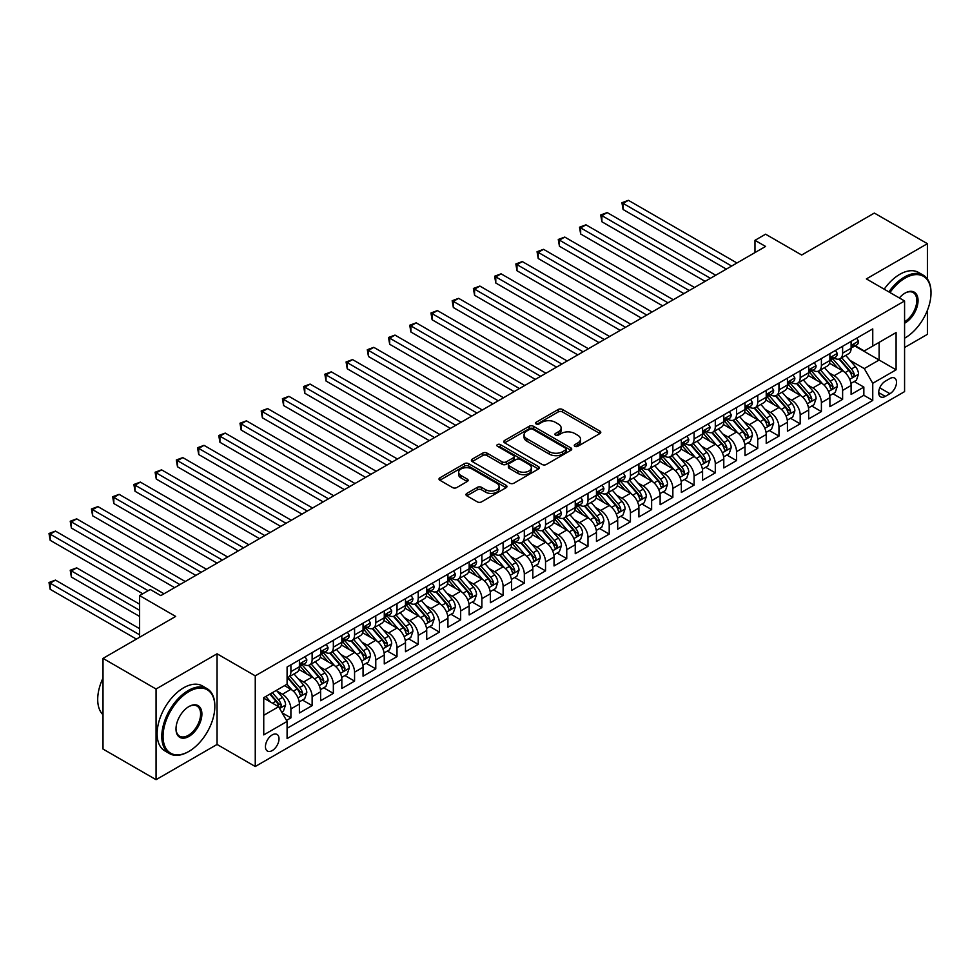 <?xml version="1.0" encoding="UTF-8"?>
<svg xmlns="http://www.w3.org/2000/svg" width="980" height="980" viewBox="0 0 980 980"><rect width="100%" height="100%" fill="white"/><g stroke="black" fill="none" stroke-linecap="round" stroke-linejoin="round"><path stroke-width="1.47" d="M574.88 446.304A2.058 1.188 0 0 0 577.796 446.304L599.932 433.528A2.94 1.703 0 0 0 600.789 432.315A2.94 1.703 0 0 0 599.932 431.114L562.447 409.469A2.94 1.703 0 0 0 558.269 409.469L536.146 422.245A2.058 1.188 0 0 0 535.546 423.091A2.058 1.188 0 0 0 536.146 423.936A2.058 1.188 0 0 0 539.061 423.936L541.928 422.282A9.42 5.439 0 0 1 555.256 422.282L558.38 424.083A9.42 5.439 0 0 1 561.136 427.929A9.42 5.439 0 0 1 558.38 431.776L555.513 433.43A2.058 1.188 0 0 0 554.913 434.275A2.058 1.188 0 0 0 555.513 435.12A2.058 1.188 0 0 0 558.429 435.12L561.295 433.466A9.42 5.439 0 0 1 574.623 433.466L577.747 435.267A9.42 5.439 0 0 1 580.515 439.113A9.42 5.439 0 0 1 577.747 442.96L574.88 444.614A2.058 1.188 0 0 0 574.28 445.459A2.058 1.188 0 0 0 574.88 446.304L574.88 444.614M272.232 750.582A9.604 5.549 120 0 0 278.504 742.117A9.604 5.549 120 0 0 277.034 734.424A9.604 5.549 120 0 0 272.232 734.902A9.604 5.549 120 0 0 265.96 743.367A9.604 5.549 120 0 0 267.43 751.06A9.604 5.549 120 0 0 272.232 750.582M466.835 493.406A2.94 1.703 0 0 0 465.978 494.606A2.94 1.703 0 0 0 466.835 495.807L477.358 501.883A2.94 1.703 0 0 0 481.523 501.883L506.096 487.697A2.94 1.703 0 0 0 506.966 486.497A2.94 1.703 0 0 0 506.096 485.296L468.612 463.65A2.94 1.703 0 0 0 464.447 463.65L439.861 477.836A2.94 1.703 0 0 0 439.003 479.036A2.94 1.703 0 0 0 439.861 480.237L452.564 487.575A2.94 1.703 0 0 0 456.741 487.575L467.252 481.499A2.94 1.703 0 0 0 468.122 480.298A2.94 1.703 0 0 0 467.252 479.098L460.955 475.459A7.877 4.545 0 0 1 458.64 472.238A7.877 4.545 0 0 1 463.516 468.036A7.877 4.545 0 0 1 472.091 469.028L496.774 483.275A7.877 4.545 0 0 1 499.09 486.497A7.877 4.545 0 0 1 494.226 490.698A7.877 4.545 0 0 1 485.639 489.706L481.523 487.33A2.94 1.703 0 0 0 477.358 487.33L466.835 493.406L466.835 495.807L477.358 489.78L477.358 487.33M927.399 278.994L927.399 243.689L874.344 213.064L801.664 255.021L765.588 234.196L754.98 240.321L765.588 246.446L160.83 595.607L150.222 589.482L139.613 595.607L139.613 637.257M156.053 689.014L156.053 779.676L217.058 744.457L217.058 653.795L156.053 689.014L103.01 658.389L175.677 616.432L139.613 595.607M217.058 653.795L255.253 675.845L904.577 300.97L904.577 391.62L255.253 766.507L255.253 675.845M927.399 243.689L866.381 278.908L904.577 300.97M542.136 464.483A2.94 1.703 0 0 0 546.301 464.483L570.875 450.298A2.94 1.703 0 0 0 571.744 449.097A2.94 1.703 0 0 0 570.875 447.897L533.39 426.251A2.94 1.703 0 0 0 529.225 426.251L504.639 440.437A2.94 1.703 0 0 0 503.781 441.637A2.94 1.703 0 0 0 504.639 442.838L542.136 464.483M498.281 446.745A2.058 1.188 0 0 1 500.376 447.039L500.376 444.589L538.486 466.59A2.94 1.703 0 0 1 539.355 467.791A2.94 1.703 0 0 1 538.486 468.991L513.912 483.189A2.94 1.703 0 0 1 509.747 483.189L472.25 461.543L472.25 459.13A2.94 1.703 0 0 0 471.392 460.343A2.94 1.703 0 0 0 472.25 461.543M472.25 459.13L482.773 453.066A2.94 1.703 0 0 1 486.938 453.066L502.14 461.837A2.94 1.703 0 0 0 506.305 461.837L513.287 457.807A2.94 1.703 0 0 0 514.145 456.607A2.94 1.703 0 0 0 513.287 455.406L497.46 446.268A2.058 1.188 0 0 1 496.848 445.422A2.058 1.188 0 0 1 498.122 444.332A2.058 1.188 0 0 1 500.376 444.589M156.053 779.676L103.01 749.051L103.01 658.389M904.577 347.52L927.399 334.352L927.399 310.366M286.503 720.41L290.901 717.875L282.105 712.791M277.095 691.145L282.411 694.232A12.005 6.934 60 0 1 290.901 708.932L299.39 704.032L299.39 712.975L312.13 705.625L302.465 700.051M298.312 678.895L303.641 681.97A12.005 6.934 60 0 1 312.13 696.682L320.619 691.782L320.619 700.725L333.347 693.375L323.694 687.801M319.529 666.645L324.858 669.72A12.005 6.934 60 0 1 333.347 684.42L341.836 679.52L341.836 688.475L354.564 681.112L344.911 675.539M340.746 654.395L346.075 657.47A12.005 6.934 60 0 1 354.564 672.17L363.053 667.27L363.053 676.212L375.781 668.862L366.128 663.289M361.963 642.145L367.292 645.22A12.005 6.934 60 0 1 375.781 659.92L384.27 655.02L384.27 663.962L397.01 656.612L387.345 651.039M383.192 629.895L388.521 632.97A12.005 6.934 60 0 1 397.01 647.67L405.487 642.77L405.487 651.712L418.227 644.362L408.574 638.789M404.409 617.645L409.738 620.72A12.005 6.934 60 0 1 418.227 635.42L426.716 630.52L426.716 639.462L439.444 632.112L429.791 626.538M425.626 605.395L430.955 608.47A12.005 6.934 60 0 1 439.444 623.17L447.934 618.27L447.934 627.212L460.661 619.862L451.008 614.288M446.843 593.145L452.172 596.22A12.005 6.934 60 0 1 460.661 610.92L469.151 606.02L469.151 614.962L481.878 607.612L472.225 602.038M468.073 580.895L473.401 583.97A12.005 6.934 60 0 1 481.878 598.67L490.368 593.77L490.368 602.712L503.108 595.362L493.442 589.788M489.29 568.645L494.618 571.72A12.005 6.934 60 0 1 503.108 586.42L511.597 581.52L511.597 590.462L524.325 583.112L514.672 577.538M510.507 556.383L515.835 559.47A12.005 6.934 60 0 1 524.325 574.17L532.814 569.27L532.814 578.212L545.542 570.862L535.889 565.288M531.724 544.133L537.052 547.207A12.005 6.934 60 0 1 545.542 561.92L554.031 557.02L554.031 565.962L566.759 558.612L557.106 553.026M552.953 531.883L558.269 534.957A12.005 6.934 60 0 1 566.759 549.658L575.248 544.758L575.248 553.7L587.988 546.35L578.323 540.776M574.17 519.633L579.499 522.707A12.005 6.934 60 0 1 587.988 537.408L596.465 532.508L596.465 541.45L609.205 534.1L599.552 528.526M595.387 507.383L600.716 510.458A12.005 6.934 60 0 1 609.205 525.158L617.694 520.258L617.694 529.2L630.422 521.85L620.769 516.276M616.604 495.133L621.933 498.208A12.005 6.934 60 0 1 630.422 512.908L638.911 508.008L638.911 516.95L651.639 509.6L641.986 504.026M637.821 482.883L643.149 485.958A12.005 6.934 60 0 1 651.639 500.658L660.128 495.758L660.128 504.7L672.856 497.35L663.203 491.776M659.05 470.633L664.379 473.708A12.005 6.934 60 0 1 672.856 488.408L681.345 483.507L681.345 492.45L694.085 485.1L684.432 479.526M680.267 458.383L685.596 461.458A12.005 6.934 60 0 1 694.085 476.158L702.574 471.257L702.574 480.2L715.302 472.85L705.649 467.276M701.484 446.133L706.813 449.208A12.005 6.934 60 0 1 715.302 463.908L723.791 459.007L723.791 467.95L736.519 460.6L726.866 455.026M722.701 433.883L728.03 436.958A12.005 6.934 60 0 1 736.519 451.658L745.008 446.757L745.008 455.7L757.736 448.35L748.083 442.776M743.93 421.621L749.247 424.708A12.005 6.934 60 0 1 757.736 439.408L766.225 434.507L766.225 443.45L778.965 436.1L769.3 430.526M765.147 409.371L770.476 412.445A12.005 6.934 60 0 1 778.965 427.158L787.442 422.257L787.442 431.2L800.182 423.85L790.529 418.264M786.364 397.121L791.693 400.195A12.005 6.934 60 0 1 800.182 414.895L808.672 409.995L808.672 418.938L821.399 411.588L811.746 406.014M807.581 384.871L812.91 387.945A12.005 6.934 60 0 1 821.399 402.645L829.889 397.745L829.889 406.688L842.616 399.338L842.616 390.395A12.005 6.934 -120 0 0 834.127 375.695L828.798 372.621M832.963 393.764L842.616 399.338M299.39 704.032A12.005 6.934 -120 0 0 290.901 689.32L284.543 685.645M320.619 691.782A12.005 6.934 -120 0 0 312.13 677.07L298.998 669.499M341.836 679.52A12.005 6.934 -120 0 0 333.347 664.82L320.227 657.249M363.053 667.27A12.005 6.934 -120 0 0 354.564 652.57L341.444 644.999M384.27 655.02A12.005 6.934 -120 0 0 375.781 640.32L362.661 632.749M405.487 642.77A12.005 6.934 -120 0 0 397.01 628.07L383.878 620.499M426.716 630.52A12.005 6.934 -120 0 0 418.227 615.82L405.095 608.237M447.934 618.27A12.005 6.934 -120 0 0 439.444 603.57L426.325 595.987M469.151 606.02A12.005 6.934 -120 0 0 460.661 591.32L447.541 583.737M490.368 593.77A12.005 6.934 -120 0 0 481.878 579.07L468.759 571.487M511.597 581.52A12.005 6.934 -120 0 0 503.108 566.82L489.976 559.237M532.814 569.27A12.005 6.934 -120 0 0 524.325 554.558L511.205 546.987M554.031 557.02A12.005 6.934 -120 0 0 545.542 542.308L532.422 534.737M575.248 544.758A12.005 6.934 -120 0 0 566.759 530.058L553.639 522.487M596.465 532.508A12.005 6.934 -120 0 0 587.988 517.808L574.856 510.237M617.694 520.258A12.005 6.934 -120 0 0 609.205 505.558L596.085 497.987M638.911 508.008A12.005 6.934 -120 0 0 630.422 493.308L617.302 485.737M660.128 495.758A12.005 6.934 -120 0 0 651.639 481.058L638.519 473.475M681.345 483.507A12.005 6.934 -120 0 0 672.856 468.808L659.736 461.225M702.574 471.257A12.005 6.934 -120 0 0 694.085 456.558L680.953 448.975M723.791 459.007A12.005 6.934 -120 0 0 715.302 444.308L702.182 436.725M745.008 446.757A12.005 6.934 -120 0 0 736.519 432.058L723.399 424.475M766.225 434.507A12.005 6.934 -120 0 0 757.736 419.795L744.616 412.225M787.442 422.257A12.005 6.934 -120 0 0 778.965 407.545L765.833 399.975M808.672 409.995A12.005 6.934 -120 0 0 800.182 395.295L787.063 387.725M829.889 397.745A12.005 6.934 -120 0 0 821.399 383.045L808.28 375.475M889.938 378.513L885.271 381.208A9.298 5.365 120 0 0 879.195 389.403A9.298 5.365 120 0 0 880.616 396.863A9.298 5.365 120 0 0 885.271 396.398L889.938 393.703A9.298 5.365 120 0 0 896.014 385.507A9.298 5.365 120 0 0 894.593 378.06A9.298 5.365 120 0 0 889.938 378.513M263.743 715.302L278.602 706.727L287.091 721.427L287.091 738.577L872.751 400.44L872.751 383.29L864.262 368.59L850.028 360.371M287.091 721.427L263.743 734.902L263.743 697.662L287.091 684.175L287.091 667.025L872.751 328.9L872.751 346.05L896.088 332.575L896.088 369.815L872.751 383.29M303.531 664.269L303.641 664.33A12.005 6.934 60 0 0 309.643 664.93L318.132 660.03A12.005 6.934 -120 0 0 320.619 654.53L320.619 647.67M324.748 652.019L324.858 652.08A12.005 6.934 60 0 0 330.86 652.68L339.349 647.78A12.005 6.934 -120 0 0 341.836 642.28L341.836 635.42M345.965 639.769L346.075 639.83A12.005 6.934 60 0 0 352.077 640.43L360.567 635.53A12.005 6.934 -120 0 0 363.053 630.03L363.053 623.17M367.182 627.519L367.292 627.58A12.005 6.934 60 0 0 373.294 628.18L381.784 623.28A12.005 6.934 -120 0 0 384.27 617.78L384.27 610.92M388.411 615.269L388.521 615.33A12.005 6.934 60 0 0 394.524 615.918L403.001 611.018A12.005 6.934 -120 0 0 405.487 605.53L405.487 598.67M409.628 603.019L409.738 603.08A12.005 6.934 60 0 0 415.74 603.668L424.23 598.768A12.005 6.934 -120 0 0 426.716 593.28L426.716 586.42M430.845 590.756L430.955 590.83A12.005 6.934 60 0 0 436.958 591.418L445.447 586.518A12.005 6.934 -120 0 0 447.934 581.03L447.934 574.17M452.062 578.506L452.172 578.58A12.005 6.934 60 0 0 458.175 579.168L466.664 574.268A12.005 6.934 -120 0 0 469.151 568.78L469.151 561.908M473.279 566.256L473.401 566.33A12.005 6.934 60 0 0 479.392 566.918L487.881 562.018A12.005 6.934 -120 0 0 490.368 556.518L490.368 549.658M494.508 554.006L494.618 554.068A12.005 6.934 60 0 0 500.621 554.668L509.11 549.768A12.005 6.934 -120 0 0 511.597 544.268L511.597 537.408M515.725 541.756L515.835 541.818A12.005 6.934 60 0 0 521.838 542.418L530.327 537.518A12.005 6.934 -120 0 0 532.814 532.018L532.814 525.158M536.942 529.506L537.052 529.568A12.005 6.934 60 0 0 543.055 530.168L551.544 525.268A12.005 6.934 -120 0 0 554.031 519.768L554.031 512.908M558.159 517.256L558.269 517.317A12.005 6.934 60 0 0 564.272 517.918L572.761 513.018A12.005 6.934 -120 0 0 575.248 507.518L575.248 500.658M579.388 505.006L579.499 505.068A12.005 6.934 60 0 0 585.501 505.668L593.99 500.768A12.005 6.934 -120 0 0 596.465 495.268L596.465 488.408M600.605 492.756L600.716 492.818A12.005 6.934 60 0 0 606.718 493.418L615.207 488.505A12.005 6.934 -120 0 0 617.694 483.018L617.694 476.158M621.822 480.506L621.933 480.568A12.005 6.934 60 0 0 627.935 481.156L636.424 476.255A12.005 6.934 -120 0 0 638.911 470.768L638.911 463.908M643.039 468.256L643.149 468.318A12.005 6.934 60 0 0 649.152 468.906L657.641 464.005A12.005 6.934 -120 0 0 660.128 458.518L660.128 451.658M664.269 455.994L664.379 456.068A12.005 6.934 60 0 0 670.381 456.656L678.858 451.755A12.005 6.934 -120 0 0 681.345 446.268L681.345 439.408M685.486 443.744L685.596 443.818A12.005 6.934 60 0 0 691.598 444.406L700.088 439.505A12.005 6.934 -120 0 0 702.574 434.018L702.574 427.145M706.702 431.494L706.813 431.568A12.005 6.934 60 0 0 712.815 432.156L721.305 427.255A12.005 6.934 -120 0 0 723.791 421.755L723.791 414.895M727.92 419.244L728.03 419.305A12.005 6.934 60 0 0 734.032 419.906L742.522 415.005A12.005 6.934 -120 0 0 745.008 409.505L745.008 402.645M749.136 406.994L749.247 407.055A12.005 6.934 60 0 0 755.249 407.656L763.739 402.755A12.005 6.934 -120 0 0 766.225 397.255L766.225 390.395M770.366 394.744L770.476 394.805A12.005 6.934 60 0 0 776.479 395.406L784.968 390.505A12.005 6.934 -120 0 0 787.442 385.005L787.442 378.145M791.583 382.494L791.693 382.555A12.005 6.934 60 0 0 797.696 383.156L806.185 378.255A12.005 6.934 -120 0 0 808.672 372.755L808.672 365.895M812.8 370.244L812.91 370.305A12.005 6.934 60 0 0 818.913 370.906L827.402 366.005A12.005 6.934 -120 0 0 829.889 360.505L829.889 353.645M287.091 728.287L863.846 395.295L863.846 387.088L851.106 394.438L851.106 385.495A12.005 6.934 -120 0 0 842.616 370.795L829.497 363.225M834.017 357.994L834.127 358.055A12.005 6.934 -120 0 0 840.13 358.656A12.005 6.934 -120 0 0 842.616 353.155L842.616 346.295M840.13 358.656L848.619 353.743A12.005 6.934 -120 0 0 851.106 348.255L851.106 341.395M290.901 664.82L290.901 671.68A12.005 6.934 60 0 1 288.414 677.18A12.005 6.934 60 0 1 287.091 677.67M288.414 677.18L296.903 672.28A12.005 6.934 -120 0 0 299.39 666.78L299.39 659.92M312.13 652.57L312.13 659.43A12.005 6.934 60 0 1 309.643 664.93M333.347 640.32L333.347 647.18A12.005 6.934 60 0 1 330.86 652.68M354.564 628.07L354.564 634.93A12.005 6.934 60 0 1 352.077 640.43M375.781 615.82L375.781 622.68A12.005 6.934 60 0 1 373.294 628.18M397.01 603.57L397.01 610.43A12.005 6.934 60 0 1 394.524 615.918M418.227 591.32L418.227 598.18A12.005 6.934 60 0 1 415.74 603.668M439.444 579.07L439.444 585.93A12.005 6.934 60 0 1 436.958 591.418M460.661 566.82L460.661 573.68A12.005 6.934 60 0 1 458.175 579.168M481.878 554.558L481.878 561.43A12.005 6.934 60 0 1 479.392 566.918M503.108 542.308L503.108 549.168A12.005 6.934 60 0 1 500.621 554.668M524.325 530.058L524.325 536.918A12.005 6.934 60 0 1 521.838 542.418M545.542 517.808L545.542 524.668A12.005 6.934 60 0 1 543.055 530.168M566.759 505.558L566.759 512.418A12.005 6.934 60 0 1 564.272 517.918M587.988 493.308L587.988 500.168A12.005 6.934 60 0 1 585.501 505.668M609.205 481.058L609.205 487.918A12.005 6.934 60 0 1 606.718 493.418M630.422 468.808L630.422 475.668A12.005 6.934 60 0 1 627.935 481.156M651.639 456.558L651.639 463.418A12.005 6.934 60 0 1 649.152 468.906M672.856 444.308L672.856 451.168A12.005 6.934 60 0 1 670.381 456.656M694.085 432.058L694.085 438.918A12.005 6.934 60 0 1 691.598 444.406M715.302 419.795L715.302 426.655A12.005 6.934 60 0 1 712.815 432.156M736.519 407.545L736.519 414.405A12.005 6.934 60 0 1 734.032 419.906M757.736 395.295L757.736 402.155A12.005 6.934 60 0 1 755.249 407.656M778.965 383.045L778.965 389.905A12.005 6.934 60 0 1 776.479 395.406M800.182 370.795L800.182 377.655A12.005 6.934 60 0 1 797.696 383.156M821.399 358.545L821.399 365.405A12.005 6.934 60 0 1 818.913 370.906M821.399 402.645L821.399 411.588M800.182 414.895L800.182 423.85M778.965 427.158L778.965 436.1M757.736 439.408L757.736 448.35M736.519 451.658L736.519 460.6M715.302 463.908L715.302 472.85M694.085 476.158L694.085 485.1M672.856 488.408L672.856 497.35M651.639 500.658L651.639 509.6M630.422 512.908L630.422 521.85M609.205 525.158L609.205 534.1M587.988 537.408L587.988 546.35M566.759 549.658L566.759 558.612M545.542 561.92L545.542 570.862M524.325 574.17L524.325 583.112M503.108 586.42L503.108 595.362M481.878 598.67L481.878 607.612M460.661 610.92L460.661 619.862M439.444 623.17L439.444 632.112M418.227 635.42L418.227 644.362M397.01 647.67L397.01 656.612M375.781 659.92L375.781 668.862M354.564 672.17L354.564 681.112M333.347 684.42L333.347 693.375M312.13 696.682L312.13 705.625M290.901 708.932L290.901 717.875M278.602 706.727L263.743 698.152M864.262 368.59L879.121 360.015L879.121 342.375L896.088 332.575M854.817 345.989L896.088 369.815M855.246 345.744L864.262 350.95L872.751 346.05M217.058 744.457L255.253 766.507M754.98 240.321L754.98 252.571M854.18 381.514L863.846 387.088M863.846 395.295L872.751 400.44M575.713 446.586L577.747 445.41A9.42 5.439 0 0 0 580.515 441.564L580.515 439.113M561.136 427.929L561.136 430.379A9.42 5.439 0 0 1 558.38 434.226L556.334 435.402M599.895 433.54L562.447 411.918A2.94 1.703 0 0 0 558.269 411.918L536.966 424.218M570.875 447.897L570.875 450.298L533.39 428.701A2.94 1.703 0 0 0 529.225 428.701L504.676 442.862M565.668 449.93A2.058 1.188 0 0 0 566.269 449.097A2.058 1.188 0 0 0 565.668 448.252L532.765 429.252A2.058 1.188 0 0 0 529.849 429.252L526.824 430.992A9.42 5.439 0 0 0 524.067 434.838A9.42 5.439 0 0 0 526.824 438.697L549.315 451.682A9.42 5.439 0 0 0 562.655 451.682L565.668 449.93L565.668 452.38A2.058 1.188 0 0 0 566.269 451.547L566.269 449.097M524.067 434.838L524.067 437.301A9.42 5.439 0 0 0 526.824 441.147L526.824 438.697M565.668 452.38L562.655 454.132A9.42 5.439 0 0 1 549.315 454.132L526.824 441.147M472.287 461.568L482.773 455.516L482.773 453.066M514.145 456.607L514.145 459.057A2.94 1.703 0 0 1 513.287 460.257L506.305 464.287A2.94 1.703 0 0 1 502.14 464.287L486.938 455.516A2.94 1.703 0 0 0 482.773 455.516M500.376 447.039L538.449 469.016M517.918 470.951A7.877 4.545 0 0 0 526.505 471.931A7.877 4.545 0 0 0 531.368 467.73A7.877 4.545 0 0 0 529.065 464.52L520.368 459.498A2.94 1.703 0 0 0 516.203 459.498L509.22 463.528A2.94 1.703 0 0 0 508.363 464.728A2.94 1.703 0 0 0 509.22 465.929L517.918 470.951L517.918 473.401A7.877 4.545 0 0 0 526.505 474.381A7.877 4.545 0 0 0 531.368 470.18L531.368 467.73M508.363 464.728L508.363 467.178A2.94 1.703 0 0 0 509.22 468.379L509.22 465.929M517.918 473.401L509.22 468.379M499.09 486.497L499.09 488.947A7.877 4.545 0 0 1 494.226 493.148A7.877 4.545 0 0 1 485.639 492.156L481.523 489.78A2.94 1.703 0 0 0 477.358 489.78M458.64 472.238L458.64 474.688A7.877 4.545 0 0 0 460.955 477.909L460.955 475.459M467.215 481.523L460.955 477.909M506.06 487.721L468.612 466.1A2.94 1.703 0 0 0 464.447 466.1L439.898 480.261M850.934 383.401L856.41 380.228L858.529 374.103A7.95 4.594 -120 0 0 855.442 366.643L845.74 355.409M843.805 371.567L832.718 358.741M837.496 367.831L831.065 360.395A19.061 11.001 -120 0 0 830.477 359.721M623.096 258.512L683.893 293.62L580.662 234.012L580.662 227.887L585.966 224.824L694.502 287.483M839.052 359.084L848.864 370.44A7.95 4.594 60 0 1 851.694 375.916C852.894 377.508 853.739 377.018 854.242 374.446A7.95 4.594 -120 0 0 851.399 368.97L841.71 357.737M839.627 358.901L850.162 371.102A4.055 2.34 60 0 1 851.191 372.682L854.242 374.446M851.694 375.916L852.269 376.859M856.728 338.149L858.529 341.273A7.95 4.594 60 0 1 856.888 344.788L852.857 347.116A7.95 4.594 -120 0 0 854.242 345.291L854.07 344.58M731.644 266.046L623.096 203.387L628.401 200.324L736.948 262.983M851.375 347.484L851.399 347.484A7.95 4.594 -120 0 0 852.857 347.116M853.213 344.691L854.242 345.291C853.739 344.09 852.894 344.58 851.694 346.761A7.95 4.594 60 0 1 851.106 347.888M726.339 269.108L623.096 209.512L623.096 203.387L621.933 202.713L628.401 200.324M623.096 209.512L621.933 202.713M904.577 338.21L905.116 337.904L904.577 338.21A36.615 21.144 120 0 0 905.116 337.904L905.116 337.904A36.615 21.144 120 0 0 931 293.069A36.615 21.144 120 0 0 905.116 278.112A36.615 21.144 120 0 0 889.963 292.518M888.86 291.893A37.51 21.658 -60 0 1 904.479 277.009A37.51 21.658 -60 0 1 923.234 275.16A37.51 21.658 -60 0 1 931 292.334A37.51 21.658 -60 0 1 931 292.702M899.358 297.945A18.302 10.572 -60 0 1 905.116 293.069A18.302 10.572 -60 0 1 918.052 300.542A18.302 10.572 -60 0 1 905.116 322.959A18.302 10.572 -60 0 1 904.577 323.253M884.193 289.198A37.51 21.658 -60 0 1 899.812 274.314A37.51 21.658 -60 0 1 918.566 272.464L923.234 275.16M904.577 321.795A17.407 10.045 120 0 0 915.871 306.446A17.407 10.045 120 0 0 913.176 292.567A17.407 10.045 120 0 0 904.785 293.253M188.307 751.746L188.944 751.378A36.615 21.144 120 0 0 214.828 706.543A36.615 21.144 120 0 0 188.944 691.586A36.615 21.144 120 0 0 163.06 736.433A36.615 21.144 120 0 0 188.944 751.378L188.307 751.746A37.51 21.658 -60 0 1 169.552 753.608A37.51 21.658 -60 0 1 163.807 723.546A37.51 21.658 -60 0 1 188.307 690.484A37.51 21.658 -60 0 1 207.062 688.634A37.51 21.658 -60 0 1 214.828 705.808A37.51 21.658 -60 0 1 214.828 706.176M188.944 736.433A18.302 10.572 -60 0 1 175.996 728.961A18.302 10.572 -60 0 1 188.944 706.543L188.944 706.543A18.302 10.572 -60 0 1 201.892 714.016A18.302 10.572 -60 0 1 188.944 736.433M176.008 728.581A17.407 10.045 120 0 0 179.61 736.188A17.407 10.045 120 0 0 188.307 735.331A17.407 10.045 120 0 0 199.675 719.994A17.407 10.045 120 0 0 197.005 706.041A17.407 10.045 120 0 0 188.625 706.727M169.552 753.608L164.885 750.913A37.51 21.658 -60 0 1 159.14 720.851A37.51 21.658 -60 0 1 183.64 687.789A37.51 21.658 -60 0 1 202.395 685.939L207.062 688.634M103.01 714.751A37.51 21.658 -60 0 1 103.01 677.989M829.705 395.651L835.193 392.478L837.312 386.353A7.95 4.594 -120 0 0 834.213 378.893L824.523 367.659M822.575 383.829L811.501 370.991M816.279 380.093L809.848 372.645A19.061 11.001 -120 0 0 809.247 371.984M601.879 270.762L662.676 305.87L559.445 246.262L559.445 240.137L564.75 237.074L673.285 299.745M817.835 371.334L827.635 382.69A7.95 4.594 60 0 1 830.477 388.166C831.665 389.758 832.522 389.268 833.024 386.696A7.95 4.594 -120 0 0 830.183 381.22L820.493 369.987M818.41 371.151L828.945 383.352A4.055 2.34 60 0 1 829.962 384.932L833.024 386.696M830.477 388.166L831.052 389.109M808.488 407.901L813.976 404.728L816.095 398.603A7.95 4.594 -120 0 0 812.996 391.143L803.306 379.909M801.358 396.079L790.284 383.241M795.05 392.343L788.618 384.895A19.061 11.001 -120 0 0 788.03 384.234M580.662 283.012L641.459 318.12L538.216 258.512L538.216 252.387L543.533 249.324L652.067 311.995M796.617 383.584L806.418 394.94A7.95 4.594 60 0 1 809.26 400.416C810.448 402.021 811.293 401.531 811.795 398.946A7.95 4.594 -120 0 0 808.966 393.47L799.276 382.237M797.193 383.401L807.728 395.602A4.055 2.34 60 0 1 808.745 397.182L811.795 398.946M809.26 400.416L809.835 401.359M787.271 420.151L792.759 416.978L794.878 410.853A7.95 4.594 -120 0 0 791.779 403.393L782.077 392.159M780.141 408.329L769.055 395.491M773.833 404.593L767.401 397.145A19.061 11.001 -120 0 0 766.813 396.484M559.445 295.274L620.23 330.37L516.999 270.762L516.999 264.637L522.303 261.574L630.851 324.245M775.388 395.834L785.201 407.19A7.95 4.594 60 0 1 788.03 412.666C789.231 414.271 790.076 413.781 790.578 411.196A7.95 4.594 -120 0 0 787.749 405.72L778.047 394.499M775.964 395.651L786.511 407.852A4.055 2.34 60 0 1 787.528 409.432L790.578 411.196M788.03 412.666L788.618 413.609M766.054 432.401L771.53 429.24L773.649 423.103A7.95 4.594 -120 0 0 770.562 415.643L760.86 404.422M758.924 420.579L747.838 407.754M752.615 416.843L746.184 409.395A19.061 11.001 -120 0 0 745.596 408.734M538.216 307.524L599.013 342.62L495.782 283.012L495.782 276.887L501.086 273.824L609.621 336.495M754.171 408.084L763.984 419.44A7.95 4.594 60 0 1 766.813 424.916C768.014 426.521 768.859 426.031 769.361 423.446A7.95 4.594 -120 0 0 766.532 417.97L756.83 406.749M754.747 407.901L765.282 420.102A4.055 2.34 60 0 1 766.311 421.682L769.361 423.446M766.813 424.916L767.389 425.859M835.511 350.399L837.312 353.523A7.95 4.594 60 0 1 835.67 357.038L831.64 359.366A7.95 4.594 -120 0 0 833.024 357.541L832.853 356.83M710.414 278.296L601.879 215.637L607.184 212.574L715.731 275.233M830.158 359.746L830.183 359.746A7.95 4.594 -120 0 0 831.64 359.366M831.995 356.941L833.024 357.541C832.522 356.34 831.677 356.83 830.477 359.011A7.95 4.594 60 0 1 829.889 360.138M705.11 281.358L601.879 221.762L601.879 215.637L600.716 214.963L607.184 212.574M601.879 221.762L600.716 214.963M814.294 362.649L816.095 365.773A7.95 4.594 60 0 1 814.454 369.288L810.411 371.616A7.95 4.594 -120 0 0 811.795 369.791L811.636 369.08M689.197 290.546L579.499 227.213L585.966 224.824M808.929 371.996L808.966 371.996A7.95 4.594 -120 0 0 810.411 371.616M810.779 369.191L811.795 369.791C811.305 368.59 810.448 369.08 809.26 371.261A7.95 4.594 60 0 1 808.672 372.388M580.662 234.012L579.499 227.213M793.077 374.899L794.878 378.023A7.95 4.594 60 0 1 793.224 381.538L789.194 383.866A7.95 4.594 -120 0 0 790.578 382.041L790.419 381.33M667.98 302.808L558.269 239.463L564.75 237.074M787.712 384.246L787.749 384.246A7.95 4.594 -120 0 0 789.194 383.866M789.549 381.441L790.578 382.041C790.076 380.84 789.231 381.33 788.03 383.511A7.95 4.594 60 0 1 787.442 384.638M559.445 246.262L558.269 239.463M771.848 387.149L773.649 390.273A7.95 4.594 60 0 1 772.007 393.788L767.977 396.116A7.95 4.594 -120 0 0 769.361 394.291L769.19 393.58M646.763 315.058L537.052 251.713L543.533 249.324M766.495 396.496L766.532 396.496A7.95 4.594 -120 0 0 767.977 396.116M768.332 393.691L769.361 394.291C768.859 393.09 768.014 393.58 766.813 395.761A7.95 4.594 60 0 1 766.225 396.888M538.216 258.512L537.052 251.713M744.825 444.651L750.312 441.49L752.432 435.365A7.95 4.594 -120 0 0 749.333 427.893L739.643 416.672M737.695 432.829L726.621 420.004M731.399 429.093L724.967 421.645A19.061 11.001 -120 0 0 724.367 420.984M516.999 319.774L577.796 354.87L474.565 295.274L474.565 289.137L479.869 286.074L588.404 348.745M732.954 420.334L742.754 431.69A7.95 4.594 60 0 1 745.596 437.166C746.785 438.771 747.642 438.281 748.144 435.696A7.95 4.594 -120 0 0 745.302 430.22L735.613 418.999M733.53 420.151L744.065 432.352A4.055 2.34 60 0 1 745.094 433.932L748.144 435.696M745.596 437.166L746.172 438.109M750.631 399.399L752.432 402.523A7.95 4.594 60 0 1 750.79 406.038L746.76 408.378A7.95 4.594 -120 0 0 748.144 406.541L747.973 405.83M625.546 327.308L515.835 263.963L522.303 261.574M745.278 408.746L745.302 408.746A7.95 4.594 -120 0 0 746.76 408.378M747.115 405.953L748.144 406.541C747.642 405.34 746.797 405.83 745.596 408.011A7.95 4.594 60 0 1 745.008 409.138M516.999 270.762L515.835 263.963M723.608 456.901L729.096 453.74L731.215 447.615A7.95 4.594 -120 0 0 728.115 440.143L718.426 428.922M716.478 445.079L705.404 432.254M710.169 441.343L703.738 433.895A19.061 11.001 -120 0 0 703.15 433.234M495.782 332.024L556.579 367.12L453.348 307.524L453.348 301.399L458.652 298.337L567.187 360.995M711.737 432.584L721.537 443.94A7.95 4.594 60 0 1 724.379 449.416C725.567 451.021 726.425 450.531 726.927 447.946A7.95 4.594 -120 0 0 724.085 442.47L714.395 431.249M712.313 432.401L722.848 444.602A4.055 2.34 60 0 1 723.865 446.182L726.927 447.946M724.379 449.416L724.955 450.359M729.414 411.649L731.215 414.773A7.95 4.594 60 0 1 729.573 418.301L725.543 420.628A7.95 4.594 -120 0 0 726.927 418.791L726.756 418.08M604.317 339.558L494.618 276.213L501.086 273.824M724.048 420.996L724.085 420.996A7.95 4.594 -120 0 0 725.543 420.628M725.898 418.203L726.927 418.791C726.425 417.59 725.567 418.08 724.379 420.261A7.95 4.594 60 0 1 723.791 421.388M495.782 283.012L494.618 276.213M702.391 469.151L707.879 465.99L709.998 459.865A7.95 4.594 -120 0 0 706.899 452.393L697.209 441.172M695.261 457.329L684.175 444.504M688.952 453.593L682.521 446.145A19.061 11.001 -120 0 0 681.933 445.484M474.565 344.274L535.362 379.37L432.119 319.774L432.119 313.649L437.423 310.587L545.97 373.245M690.508 444.834L700.32 456.19A7.95 4.594 60 0 1 703.15 461.666C704.351 463.271 705.196 462.781 705.698 460.196A7.95 4.594 -120 0 0 702.868 454.72L693.166 443.499M691.096 444.651L701.631 456.852A4.055 2.34 60 0 1 702.648 458.444L705.698 460.196M703.15 461.666L703.738 462.609M708.197 423.899L709.998 427.023A7.95 4.594 60 0 1 708.344 430.551L704.314 432.878A7.95 4.594 -120 0 0 705.698 431.041L705.539 430.343M583.1 351.808L473.401 288.463L479.869 286.074M702.832 433.246L702.868 433.246A7.95 4.594 -120 0 0 704.314 432.878M704.681 430.453L705.698 431.041C705.196 429.84 704.351 430.33 703.15 432.511A7.95 4.594 60 0 1 702.574 433.65M474.565 295.274L473.401 288.463M681.173 481.401L686.649 478.24L688.781 472.115A7.95 4.594 -120 0 0 685.682 464.643L675.98 453.422M674.044 469.579L662.958 456.754M667.735 465.843L661.304 458.395A19.061 11.001 -120 0 0 660.716 457.734M453.348 356.524L514.133 391.62L410.902 332.024L410.902 325.899L416.206 322.837L524.753 385.495M669.291 457.084L679.103 468.44A7.95 4.594 60 0 1 681.933 473.928C683.134 475.521 683.979 475.031 684.481 472.458A7.95 4.594 -120 0 0 681.651 466.97L671.949 455.749M669.867 456.901L680.402 469.102A4.055 2.34 60 0 1 681.431 470.694L684.481 472.458M681.933 473.928L682.509 474.859M686.968 436.161L688.781 439.285A7.95 4.594 60 0 1 687.127 442.801L683.097 445.128A7.95 4.594 -120 0 0 684.481 443.291L684.31 442.593M561.883 364.058L452.172 300.725L458.652 298.337M681.615 445.496L681.651 445.496A7.95 4.594 -120 0 0 683.097 445.128M683.452 442.703L684.481 443.291C683.979 442.09 683.134 442.58 681.933 444.761A7.95 4.594 60 0 1 681.345 445.9M453.348 307.524L452.172 300.725M659.957 493.651L665.432 490.49L667.552 484.365A7.95 4.594 -120 0 0 664.465 476.893L654.763 465.672M652.827 481.829L641.741 469.004M646.518 478.093L640.087 470.645A19.061 11.001 -120 0 0 639.499 469.984M432.119 368.774L492.916 403.87L389.685 344.274L389.685 338.149L394.989 335.087L503.524 397.745M648.074 469.346L657.886 480.69A7.95 4.594 60 0 1 660.716 486.178C661.917 487.771 662.762 487.281 663.264 484.708A7.95 4.594 -120 0 0 660.422 479.22L650.732 467.999M648.65 469.151L659.185 481.352A4.055 2.34 60 0 1 660.214 482.944L663.264 484.708M660.716 486.178L661.292 487.121M665.751 448.411L667.552 451.535A7.95 4.594 60 0 1 665.91 455.051L661.88 457.378A7.95 4.594 -120 0 0 663.264 455.541L663.092 454.843M540.666 376.308L430.955 312.975L437.423 310.587M660.398 457.746L660.422 457.746A7.95 4.594 -120 0 0 661.88 457.378M662.235 454.953L663.264 455.541C662.762 454.353 661.917 454.843 660.716 457.011A7.95 4.594 60 0 1 660.128 458.15M432.119 319.774L430.955 312.975M638.727 505.913L644.215 502.74L646.335 496.615A7.95 4.594 -120 0 0 643.235 489.143L633.545 477.922M631.598 494.079L620.524 481.254M625.301 490.343L618.87 482.907A19.061 11.001 -120 0 0 618.27 482.234M410.902 381.024L471.699 416.12L368.468 356.524L368.468 350.399L373.772 347.337L482.307 409.995M626.857 481.596L636.657 492.952A7.95 4.594 60 0 1 639.499 498.428C640.687 500.021 641.545 499.531 642.047 496.958A7.95 4.594 -120 0 0 639.205 491.47L629.515 480.249M627.433 481.413L637.968 493.602A4.055 2.34 60 0 1 638.985 495.194L642.047 496.958M639.499 498.428L640.075 499.371M644.534 460.661L646.335 463.785A7.95 4.594 60 0 1 644.693 467.301L640.663 469.628A7.95 4.594 -120 0 0 642.047 467.791L641.876 467.093M519.437 388.558L409.738 325.225L416.206 322.837M639.181 469.996L639.205 469.996A7.95 4.594 -120 0 0 640.663 469.628M641.018 467.203L642.047 467.791C641.545 466.603 640.7 467.093 639.499 469.261A7.95 4.594 60 0 1 638.911 470.4M410.902 332.024L409.738 325.225M617.51 518.163L622.998 514.99L625.118 508.865A7.95 4.594 -120 0 0 622.018 501.405L612.329 490.172M610.381 506.329L599.295 493.504M604.072 502.605L597.641 495.157A19.061 11.001 -120 0 0 597.053 494.496M389.685 393.274L450.482 428.382L347.238 368.774L347.238 362.649L352.555 359.587L461.09 422.245M605.64 493.846L615.44 505.202A7.95 4.594 60 0 1 618.282 510.678C619.47 512.271 620.316 511.781 620.818 509.208A7.95 4.594 -120 0 0 617.988 503.732L608.298 492.499M606.216 493.663L616.751 505.864A4.055 2.34 60 0 1 617.768 507.444L620.818 509.208M618.282 510.678L618.858 511.621M623.317 472.911L625.118 476.035A7.95 4.594 60 0 1 623.476 479.551L619.434 481.878A7.95 4.594 -120 0 0 620.818 480.053L620.659 479.343M498.22 400.808L388.521 337.475L394.989 335.087M617.951 482.246L617.988 482.246A7.95 4.594 -120 0 0 619.434 481.878M619.801 479.453L620.818 480.053C620.328 478.853 619.47 479.343 618.282 481.523A7.95 4.594 60 0 1 617.694 482.65M389.685 344.274L388.521 337.475M596.293 530.413L601.781 527.24L603.901 521.115A7.95 4.594 -120 0 0 600.801 513.655L591.099 502.422M589.164 518.591L578.077 505.754M582.855 514.855L576.424 507.407A19.061 11.001 -120 0 0 575.836 506.746M368.468 405.524L429.252 440.632L326.022 381.024L326.022 374.899L331.326 371.837L439.873 434.507M584.411 506.096L594.223 517.452A7.95 4.594 60 0 1 597.053 522.928C598.253 524.521 599.099 524.03 599.601 521.458A7.95 4.594 -120 0 0 596.771 515.982L587.069 504.749M584.987 505.913L595.534 518.114A4.055 2.34 60 0 1 596.551 519.694L599.601 521.458M597.053 522.928L597.641 523.871M602.088 485.161L603.901 488.285A7.95 4.594 60 0 1 602.247 491.801L598.216 494.128A7.95 4.594 -120 0 0 599.601 492.303L599.442 491.593M477.003 413.058L367.292 349.725L373.772 347.337M596.734 494.508L596.771 494.508A7.95 4.594 -120 0 0 598.216 494.128M598.572 491.703L599.601 492.303C599.099 491.103 598.253 491.593 597.053 493.773A7.95 4.594 60 0 1 596.465 494.9M368.468 356.524L367.292 349.725M575.076 542.663L580.552 539.49L582.671 533.365A7.95 4.594 -120 0 0 579.584 525.905L569.882 514.672M567.947 530.841L556.861 518.004M561.638 527.105L555.207 519.657A19.061 11.001 -120 0 0 554.619 518.996M347.238 417.774L408.035 452.882L304.805 393.274L304.805 387.149L310.109 384.087L418.644 446.757M563.194 518.346L573.006 529.702A7.95 4.594 60 0 1 575.836 535.178C577.036 536.783 577.882 536.293 578.384 533.708A7.95 4.594 -120 0 0 575.554 528.232L565.852 516.999M563.77 518.163L574.305 530.364A4.055 2.34 60 0 1 575.334 531.944L578.384 533.708M575.836 535.178L576.412 536.121M580.871 497.411L582.671 500.535A7.95 4.594 60 0 1 581.03 504.051L577 506.378A7.95 4.594 -120 0 0 578.384 504.553L578.212 503.843M455.786 425.308L346.075 361.975L352.555 359.587M575.517 506.758L575.554 506.758A7.95 4.594 -120 0 0 577 506.378M577.355 503.953L578.384 504.553C577.882 503.353 577.036 503.843 575.836 506.023A7.95 4.594 60 0 1 575.248 507.15M347.238 368.774L346.075 361.975M553.847 554.913L559.335 551.74L561.454 545.615A7.95 4.594 -120 0 0 558.355 538.155L548.665 526.934M546.718 543.091L535.644 530.254M540.421 539.355L533.99 531.907A19.061 11.001 -120 0 0 533.39 531.246M326.022 430.036L386.818 465.132L283.588 405.524L283.588 399.399L288.892 396.337L397.427 459.007M541.977 530.596L551.777 541.952A7.95 4.594 60 0 1 554.619 547.428C555.807 549.033 556.665 548.543 557.167 545.958A7.95 4.594 -120 0 0 554.325 540.482L544.635 529.261M542.553 530.413L553.088 542.614A4.055 2.34 60 0 1 554.104 544.194L557.167 545.958M554.619 547.428L555.195 548.371M559.654 509.661L561.454 512.785A7.95 4.594 60 0 1 559.813 516.301L555.783 518.628A7.95 4.594 -120 0 0 557.167 516.803L556.995 516.093M434.569 437.57L324.858 374.225L331.326 371.837M554.3 519.008L554.325 519.008A7.95 4.594 -120 0 0 555.783 518.628M556.138 516.203L557.167 516.803C556.665 515.602 555.819 516.093 554.619 518.273A7.95 4.594 60 0 1 554.031 519.4M326.022 381.024L324.858 374.225M532.63 567.163L538.118 564.002L540.237 557.865A7.95 4.594 -120 0 0 537.138 550.405L527.448 539.184M525.501 555.341L514.427 542.516M519.192 551.605L512.76 544.157A19.061 11.001 -120 0 0 512.173 543.496M304.805 442.286L365.601 477.382L262.371 417.774L262.371 411.649L267.675 408.587L376.21 471.257M520.76 542.846L530.56 554.202A7.95 4.594 60 0 1 533.402 559.678C534.59 561.283 535.435 560.793 535.95 558.208A7.95 4.594 -120 0 0 533.108 552.732L523.418 541.511M521.336 542.663L531.87 554.864A4.055 2.34 60 0 1 532.887 556.444L535.95 558.208M533.402 559.678L533.977 560.621M538.437 521.911L540.237 525.035A7.95 4.594 60 0 1 538.596 528.551L534.553 530.878A7.95 4.594 -120 0 0 535.95 529.053L535.778 528.343M413.34 449.82L303.641 386.475L310.109 384.087M533.071 531.258L533.108 531.258A7.95 4.594 -120 0 0 534.553 530.878M534.921 528.465L535.95 529.053C535.448 527.852 534.59 528.343 533.402 530.523A7.95 4.594 60 0 1 532.814 531.65M304.805 393.274L303.641 386.475M511.413 579.413L516.901 576.252L519.02 570.127A7.95 4.594 -120 0 0 515.921 562.655L506.219 551.434M504.284 567.591L493.197 554.766M497.975 563.855L491.544 556.407A19.061 11.001 -120 0 0 490.956 555.746M283.588 454.536L344.384 489.632L241.141 430.036L241.141 423.899L246.446 420.837L354.993 483.507M499.531 555.096L509.343 566.452A7.95 4.594 60 0 1 512.173 571.928C513.373 573.533 514.218 573.043 514.721 570.458A7.95 4.594 -120 0 0 511.891 564.982L502.189 553.761M500.119 554.913L510.654 567.114A4.055 2.34 60 0 1 511.67 568.694L514.721 570.458M512.173 571.928L512.76 572.871M517.22 534.161L519.02 537.285A7.95 4.594 60 0 1 517.366 540.813L513.336 543.141A7.95 4.594 -120 0 0 514.721 541.303L514.561 540.593M392.123 462.07L282.411 398.725L288.892 396.337M511.854 543.508L511.891 543.508A7.95 4.594 -120 0 0 513.336 543.141M513.692 540.715L514.721 541.303C514.218 540.102 513.373 540.593 512.173 542.773A7.95 4.594 60 0 1 511.597 543.9M283.588 405.524L282.411 398.725M490.196 591.663L495.672 588.502L497.803 582.377A7.95 4.594 -120 0 0 494.704 574.905L485.002 563.684M483.067 579.841L471.98 567.016M476.758 576.105L470.327 568.657A19.061 11.001 -120 0 0 469.738 567.996M262.371 466.786L323.155 501.883L219.924 442.286L219.924 436.161L225.229 433.099L333.764 495.758M478.314 567.346L488.126 578.702A7.95 4.594 60 0 1 490.956 584.178C492.156 585.783 493.001 585.293 493.504 582.708A7.95 4.594 -120 0 0 490.674 577.232L480.972 566.011M478.889 567.163L489.424 579.364A4.055 2.34 60 0 1 490.453 580.944L493.504 582.708M490.956 584.178L491.531 585.121M495.99 546.411L497.803 549.535A7.95 4.594 60 0 1 496.149 553.063L492.119 555.391A7.95 4.594 -120 0 0 493.504 553.553L493.332 552.843M370.906 474.32L261.195 410.975L267.675 408.587M490.637 555.758L490.674 555.758A7.95 4.594 -120 0 0 492.119 555.391M492.475 552.965L493.504 553.553C493.001 552.352 492.156 552.843 490.956 555.023A7.95 4.594 60 0 1 490.368 556.15M262.371 417.774L261.195 410.975M468.979 603.913L474.455 600.752L476.574 594.627A7.95 4.594 -120 0 0 473.475 587.155L463.785 575.934M461.837 592.091L450.763 579.266M455.541 588.355L449.11 580.907A19.061 11.001 -120 0 0 448.509 580.246M241.141 479.036L301.938 514.133L198.707 454.536L198.707 448.411L204.012 445.349L312.546 508.008M457.096 579.596L466.909 590.952A7.95 4.594 60 0 1 469.738 596.428C470.939 598.033 471.784 597.543 472.287 594.958A7.95 4.594 -120 0 0 469.445 589.482L459.755 578.261M457.672 579.413L468.207 591.614A4.055 2.34 60 0 1 469.236 593.206L472.287 594.958M469.738 596.428L470.314 597.371M474.773 558.661L476.574 561.785A7.95 4.594 60 0 1 474.933 565.313L470.902 567.641A7.95 4.594 -120 0 0 472.287 565.803L472.115 565.105M349.688 486.57L239.978 423.225L246.446 420.837M469.42 568.008L469.445 568.008A7.95 4.594 -120 0 0 470.902 567.641M471.257 565.215L472.287 565.803C471.784 564.602 470.939 565.093 469.738 567.273A7.95 4.594 60 0 1 469.151 568.412M241.141 430.036L239.978 423.225M447.75 616.163L453.238 613.002L455.357 606.877A7.95 4.594 -120 0 0 452.258 599.405L442.568 588.184M440.62 604.341L429.546 591.516M434.312 600.605L427.88 593.157A19.061 11.001 -120 0 0 427.292 592.496M219.924 491.286L280.721 526.383L177.49 466.786L177.49 460.661L182.794 457.599L291.329 520.258M435.88 591.846L445.68 603.202A7.95 4.594 60 0 1 448.522 608.69C449.71 610.283 450.567 609.793 451.07 607.22A7.95 4.594 -120 0 0 448.228 601.732L438.538 590.511M436.455 591.663L446.99 603.864A4.055 2.34 60 0 1 448.007 605.456L451.07 607.22M448.522 608.69L449.097 609.621M453.556 570.923L455.357 574.047A7.95 4.594 60 0 1 453.716 577.563L449.685 579.891A7.95 4.594 -120 0 0 451.07 578.053L450.898 577.355M328.459 498.82L218.761 435.488L225.229 433.099M448.203 580.258L448.228 580.258A7.95 4.594 -120 0 0 449.685 579.891M450.041 577.465L451.07 578.053C450.567 576.852 449.71 577.343 448.522 579.523A7.95 4.594 60 0 1 447.934 580.662M219.924 442.286L218.761 435.488M426.533 628.413L432.021 625.252L434.14 619.127A7.95 4.594 -120 0 0 431.041 611.655L421.351 600.434M419.403 616.591L408.317 603.766M413.095 612.855L406.663 605.407A19.061 11.001 -120 0 0 406.075 604.746M198.707 503.536L259.504 538.633L156.261 479.036L156.261 472.911L161.565 469.849L270.113 532.508M414.663 604.109L424.463 615.452A7.95 4.594 60 0 1 427.305 620.94C428.493 622.533 429.338 622.043 429.84 619.47A7.95 4.594 -120 0 0 427.011 613.982L417.309 602.761M415.238 603.913L425.773 616.114A4.055 2.34 60 0 1 426.79 617.706L429.84 619.47M427.305 620.94L427.88 621.884M432.339 583.173L434.14 586.297A7.95 4.594 60 0 1 432.486 589.813L428.456 592.141A7.95 4.594 -120 0 0 429.84 590.303L429.681 589.605M307.242 511.07L197.543 447.738L204.012 445.349M426.974 592.508L427.011 592.508A7.95 4.594 -120 0 0 428.456 592.141M428.824 589.715L429.84 590.303C429.35 589.115 428.493 589.605 427.305 591.773A7.95 4.594 60 0 1 426.716 592.912M198.707 454.536L197.543 447.738M405.316 640.675L410.791 637.502L412.923 631.377A7.95 4.594 -120 0 0 409.824 623.905L400.122 612.684M398.186 628.842L387.1 616.016M391.877 625.105L385.446 617.67A19.061 11.001 -120 0 0 384.858 616.996M177.49 515.786L238.275 550.883L135.044 491.286L135.044 485.161L140.348 482.099L248.896 544.758M393.433 616.359L403.246 627.715A7.95 4.594 60 0 1 406.075 633.19C407.276 634.783 408.121 634.293 408.623 631.72A7.95 4.594 -120 0 0 405.793 626.245L396.091 615.011M394.009 616.175L404.556 628.364A4.055 2.34 60 0 1 405.573 629.956L408.623 631.72M406.075 633.19L406.663 634.134M411.11 595.423L412.923 598.547A7.95 4.594 60 0 1 411.269 602.063L407.239 604.391A7.95 4.594 -120 0 0 408.623 602.553L408.452 601.855M286.025 523.32L176.314 459.988L182.794 457.599M405.757 604.758L405.793 604.758A7.95 4.594 -120 0 0 407.239 604.391M407.594 601.965L408.623 602.553C408.121 601.365 407.276 601.855 406.075 604.023A7.95 4.594 60 0 1 405.487 605.162M177.49 466.786L176.314 459.988M384.099 652.925L389.575 649.752L391.694 643.627A7.95 4.594 -120 0 0 388.607 636.167L378.905 624.934M376.969 641.092L365.883 628.266M370.661 637.367L364.229 629.92A19.061 11.001 -120 0 0 363.641 629.258M156.261 528.036L217.058 563.145L113.827 503.536L113.827 497.411L119.131 494.349L227.666 557.008M372.216 628.609L382.029 639.965A7.95 4.594 60 0 1 384.858 645.44C386.059 647.033 386.904 646.543 387.406 643.97A7.95 4.594 -120 0 0 384.564 638.495L374.875 627.261M372.792 628.425L383.327 640.626A4.055 2.34 60 0 1 384.356 642.206L387.406 643.97M384.858 645.44L385.434 646.384M389.893 607.674L391.694 610.797A7.95 4.594 60 0 1 390.052 614.313L386.022 616.641A7.95 4.594 -120 0 0 387.406 614.815L387.235 614.105M264.808 535.57L155.097 472.238L161.565 469.849M384.54 617.008L384.564 617.008A7.95 4.594 -120 0 0 386.022 616.641M386.377 614.215L387.406 614.815C386.904 613.615 386.059 614.105 384.858 616.285A7.95 4.594 60 0 1 384.27 617.412M156.261 479.036L155.097 472.238M362.87 665.175L368.358 662.002L370.477 655.877A7.95 4.594 -120 0 0 367.377 648.417L357.688 637.184M355.74 653.354L344.666 640.516M349.444 649.617L343.012 642.17A19.061 11.001 -120 0 0 342.412 641.508M135.044 540.286L195.841 575.395L92.61 515.786L92.61 509.661L97.914 506.599L206.449 569.27M350.999 640.859L360.799 652.215A7.95 4.594 60 0 1 363.641 657.69C364.829 659.283 365.687 658.793 366.189 656.22A7.95 4.594 -120 0 0 363.347 650.745L353.658 639.511M351.575 640.675L362.11 652.876A4.055 2.34 60 0 1 363.127 654.456L366.189 656.22M363.641 657.69L364.217 658.634M368.676 619.924L370.477 623.047A7.95 4.594 60 0 1 368.835 626.563L364.805 628.891A7.95 4.594 -120 0 0 366.189 627.065L366.018 626.355M243.591 547.82L133.88 484.488L140.348 482.099M363.323 629.27L363.347 629.27A7.95 4.594 -120 0 0 364.805 628.891M365.16 626.465L366.189 627.065C365.687 625.865 364.842 626.355 363.641 628.535A7.95 4.594 60 0 1 363.053 629.662M135.044 491.286L133.88 484.488M341.652 677.425L347.141 674.252L349.26 668.127A7.95 4.594 -120 0 0 346.161 660.667L336.471 649.434M334.523 665.604L323.449 652.766M328.214 661.867L321.783 654.42A19.061 11.001 -120 0 0 321.195 653.758M113.827 552.536L174.624 587.645L71.381 528.036L71.381 521.911L76.697 518.849L185.232 581.52M329.782 653.109L339.582 664.465A7.95 4.594 60 0 1 342.424 669.94C343.613 671.545 344.458 671.055 344.96 668.47A7.95 4.594 -120 0 0 342.13 662.995L332.441 651.761M330.358 652.925L340.893 665.126A4.055 2.34 60 0 1 341.91 666.706L344.96 668.47M342.424 669.94L343 670.884M347.459 632.173L349.26 635.297A7.95 4.594 60 0 1 347.618 638.813L343.576 641.141A7.95 4.594 -120 0 0 344.96 639.315L344.801 638.605M222.362 560.07L112.663 496.738L119.131 494.349M342.094 641.52L342.13 641.52A7.95 4.594 -120 0 0 343.576 641.141M343.943 638.715L344.96 639.315C344.47 638.115 343.613 638.605 342.424 640.785A7.95 4.594 60 0 1 341.836 641.912M113.827 503.536L112.663 496.738M320.435 689.675L325.924 686.502L328.043 680.377A7.95 4.594 -120 0 0 324.944 672.917L315.241 661.696M313.306 677.854L302.22 665.016M306.997 674.117L300.566 666.67A19.061 11.001 -120 0 0 299.978 666.008M92.61 564.798L142.786 593.77L50.164 540.286L50.164 534.161L55.468 531.099L164.015 593.77M308.553 665.359L318.365 676.715A7.95 4.594 60 0 1 321.195 682.19C322.396 683.795 323.241 683.305 323.743 680.72A7.95 4.594 -120 0 0 320.913 675.245L311.211 664.024M309.129 665.175L319.676 677.376A4.055 2.34 60 0 1 320.693 678.956L323.743 680.72M321.195 682.19L321.783 683.134M326.242 644.423L328.043 647.547A7.95 4.594 60 0 1 326.389 651.063L322.359 653.391A7.95 4.594 -120 0 0 323.743 651.565L323.584 650.855M201.145 572.332L91.434 508.988L97.914 506.599M320.877 653.77L320.913 653.77A7.95 4.594 -120 0 0 322.359 653.391M322.714 650.965L323.743 651.565C323.241 650.365 322.396 650.855 321.195 653.035A7.95 4.594 60 0 1 320.619 654.162M92.61 515.786L91.434 508.988M299.219 701.925L304.694 698.764L306.814 692.627A7.95 4.594 -120 0 0 303.727 685.167L294.025 673.946M292.089 690.104L287.005 684.224M285.78 686.367L284.96 685.412M139.613 604.182L76.697 567.861L71.381 570.923L71.381 577.048L139.613 616.432M287.336 677.609L297.148 688.965A7.95 4.594 60 0 1 299.978 694.44C301.179 696.045 302.024 695.555 302.526 692.97A7.95 4.594 -120 0 0 299.696 687.495L289.994 676.274M287.912 677.425L298.447 689.626A4.055 2.34 60 0 1 299.476 691.206L302.526 692.97M299.978 694.44L300.554 695.384M71.381 577.048L70.217 570.25L139.613 610.307M70.217 570.25L76.697 567.861M305.013 656.673L306.814 659.797A7.95 4.594 60 0 1 305.172 663.313L301.142 665.641A7.95 4.594 -120 0 0 302.526 663.815L302.355 663.105M179.928 584.582L70.217 521.238L76.697 518.849M299.66 666.02L299.696 666.02A7.95 4.594 -120 0 0 301.142 665.641M301.497 663.227L302.526 663.815C302.024 662.615 301.179 663.105 299.978 665.285A7.95 4.594 60 0 1 299.39 666.412M71.381 528.036L70.217 521.238M281.677 712.056L283.477 711.014L285.596 704.889A7.95 4.594 -120 0 0 282.497 697.417L276.397 690.349M270.701 702.158L265.788 696.474M264.563 698.617L263.743 697.674M139.613 628.682L55.468 580.111L50.164 583.173L50.164 589.298L136.428 639.095M269.819 694.146L275.919 701.215A7.95 4.594 60 0 1 278.761 706.69C279.949 708.295 280.807 707.805 281.309 705.22A7.95 4.594 -120 0 0 278.467 699.745L272.367 692.676M270.309 693.865L277.23 701.876A4.055 2.34 60 0 1 278.259 703.456L281.309 705.22M278.761 706.69L279.337 707.634M50.164 589.298L49 582.5L139.613 634.807M49 582.5L55.468 580.111M148.09 590.707L49 533.488L55.468 531.099M50.164 540.286L49 533.488M282.411 694.232L290.901 689.32M303.641 681.97L312.13 677.07M324.858 669.72L333.347 664.82M346.075 657.47L354.564 652.57M367.292 645.22L375.781 640.32M388.521 632.97L397.01 628.07M409.738 620.72L418.227 615.82M430.955 608.47L439.444 603.57M452.172 596.22L460.661 591.32M473.401 583.97L481.878 579.07M494.618 571.72L503.108 566.82M515.835 559.47L524.325 554.558M537.052 547.207L545.542 542.308M558.269 534.957L566.759 530.058M579.499 522.707L587.988 517.808M600.716 510.458L609.205 505.558M621.933 498.208L630.422 493.308M643.149 485.958L651.639 481.058M664.379 473.708L672.856 468.808M685.596 461.458L694.085 456.558M706.813 449.208L715.302 444.308M728.03 436.958L736.519 432.058M749.247 424.708L757.736 419.795M770.476 412.445L778.965 407.545M791.693 400.195L800.182 395.295M812.91 387.945L821.399 383.045M834.127 375.695L842.616 370.795M842.616 353.155L851.106 348.255M290.901 671.68L299.39 666.78M312.13 659.43L320.619 654.53M333.347 647.18L341.836 642.28M354.564 634.93L363.053 630.03M375.781 622.68L384.27 617.78M397.01 610.43L405.487 605.53M418.227 598.18L426.716 593.28M439.444 585.93L447.934 581.03M460.661 573.68L469.151 568.78M481.878 561.43L490.368 556.518M503.108 549.168L511.597 544.268M524.325 536.918L532.814 532.018M545.542 524.668L554.031 519.768M566.759 512.418L575.248 507.518M587.988 500.168L596.465 495.268M609.205 487.918L617.694 483.018M630.422 475.668L638.911 470.768M651.639 463.418L660.128 458.518M672.856 451.168L681.345 446.268M694.085 438.918L702.574 434.018M715.302 426.655L723.791 421.755M736.519 414.405L745.008 409.505M757.736 402.155L766.225 397.255M778.965 389.905L787.442 385.005M800.182 377.655L808.672 372.755M821.399 365.405L829.889 360.505M842.616 390.395L851.106 385.495M879.758 387.835L889.938 393.703M878.692 392.6L885.271 396.398M577.747 445.41L577.747 442.96M555.513 435.12L555.513 433.43M558.38 434.226L558.38 431.776M536.146 423.936L536.146 422.245M558.269 411.918L558.269 409.469M562.447 411.918L562.447 409.469M599.932 433.528L599.932 431.114M504.639 442.838L504.639 440.437M529.225 428.701L529.225 426.251M533.39 428.701L533.39 426.251M549.315 454.132L549.315 451.682M562.655 454.132L562.655 451.682M486.938 455.516L486.938 453.066M502.14 464.287L502.14 461.837M506.305 464.287L506.305 461.837M513.287 460.257L513.287 457.807M538.486 468.991L538.486 466.59M481.523 489.78L481.523 487.33M485.639 492.156L485.639 489.706M467.252 481.499L467.252 479.098M439.861 480.237L439.861 477.836M464.447 466.1L464.447 463.65M468.612 466.1L468.612 463.65M506.096 487.697L506.096 485.296M849.721 379.321L858.48 374.262M851.399 368.97L855.442 366.643M845.066 372.621L848.864 370.44M858.48 341.175L851.106 345.438M828.492 391.571L837.263 386.512M830.183 381.22L834.213 378.893M823.849 384.871L827.635 382.69M807.275 403.821L816.046 398.762M808.966 393.47L812.996 391.143M802.632 397.133L806.418 394.94M786.058 416.071L794.817 411.012M787.749 405.72L791.779 403.393M781.403 409.383L785.201 407.19M764.841 428.321L773.6 423.262M766.532 417.97L770.562 415.643M760.186 421.633L763.984 419.44M837.263 353.425L829.889 357.688M816.046 365.687L808.672 369.938M794.817 377.937L787.442 382.188M773.6 390.187L766.225 394.438M743.612 440.571L752.383 435.512M745.302 430.22L749.333 427.893M738.969 433.883L742.754 431.69M752.383 402.437L745.008 406.688M722.395 452.821L731.166 447.762M724.085 442.47L728.115 440.143M717.752 446.133L721.537 443.94M731.166 414.687L723.791 418.938M701.178 465.071L709.949 460.012M702.868 454.72L706.899 452.393M696.523 458.383L700.32 456.19M709.949 426.937L702.574 431.2M679.961 477.321L688.72 472.262M681.651 466.97L685.682 464.643M675.306 470.633L679.103 468.44M688.72 439.187L681.345 443.45M658.744 489.584L667.503 484.512M660.422 479.22L664.465 476.893M654.089 482.883L657.886 480.69M667.503 451.437L660.128 455.7M637.514 501.834L646.286 496.774M639.205 491.47L643.235 489.143M632.872 495.133L636.657 492.952M646.286 463.687L638.911 467.95M616.298 514.084L625.069 509.024M617.988 503.732L622.018 501.405M611.643 507.383L615.44 505.202M625.069 475.937L617.694 480.2M595.081 526.334L603.839 521.274M596.771 515.982L600.801 513.655M590.426 519.633L594.223 517.452M603.839 488.187L596.465 492.45M573.864 538.584L582.622 533.524M575.554 528.232L579.584 525.905M569.209 531.895L573.006 529.702M582.622 500.449L575.248 504.7M552.634 550.834L561.405 545.774M554.325 540.482L558.355 538.155M547.991 544.145L551.777 541.952M561.405 512.699L554.031 516.95M531.417 563.084L540.188 558.024M533.108 552.732L537.138 550.405M526.774 556.395L530.56 554.202M540.188 524.949L532.814 529.2M510.2 575.334L518.959 570.274M511.891 564.982L515.921 562.655M505.545 568.645L509.343 566.452M518.959 537.199L511.597 541.45M488.983 587.584L497.742 582.524M490.674 577.232L494.704 574.905M484.328 580.895L488.126 578.702M497.742 549.449L490.368 553.7M467.766 599.834L476.525 594.774M469.445 589.482L473.475 587.155M463.111 593.145L466.909 590.952M476.525 561.699L469.151 565.962M446.537 612.084L455.308 607.024M448.228 601.732L452.258 599.405M441.894 605.395L445.68 603.202M455.308 573.949L447.934 578.212M425.32 624.346L434.091 619.274M427.011 613.982L431.041 611.655M420.665 617.645L424.463 615.452M434.091 586.199L426.716 590.462M404.103 636.596L412.862 631.537M405.793 626.245L409.824 623.905M399.448 629.895L403.246 627.715M412.862 598.449L405.487 602.712M382.886 648.846L391.645 643.787M384.564 638.495L388.607 636.167M378.231 642.145L382.029 639.965M391.645 610.699L384.27 614.962M361.657 661.096L370.428 656.037M363.347 650.745L367.377 648.417M357.014 654.395L360.799 652.215M370.428 622.949L363.053 627.212M340.44 673.346L349.211 668.287M342.13 662.995L346.161 660.667M335.797 666.657L339.582 664.465M349.211 635.212L341.836 639.462M319.223 685.596L327.982 680.537M320.913 675.245L324.944 672.917M314.568 678.907L318.365 676.715M327.982 647.462L320.619 651.712M298.006 697.846L306.764 692.787M299.696 687.495L303.727 685.167M293.351 691.157L297.148 688.965M306.764 659.712L299.39 663.962M279.606 708.467L285.548 705.037M278.467 699.745L282.497 697.417M272.489 703.199L275.919 701.215M931 293.069L931 292.334M214.828 706.543L214.828 705.808"/></g></svg>

